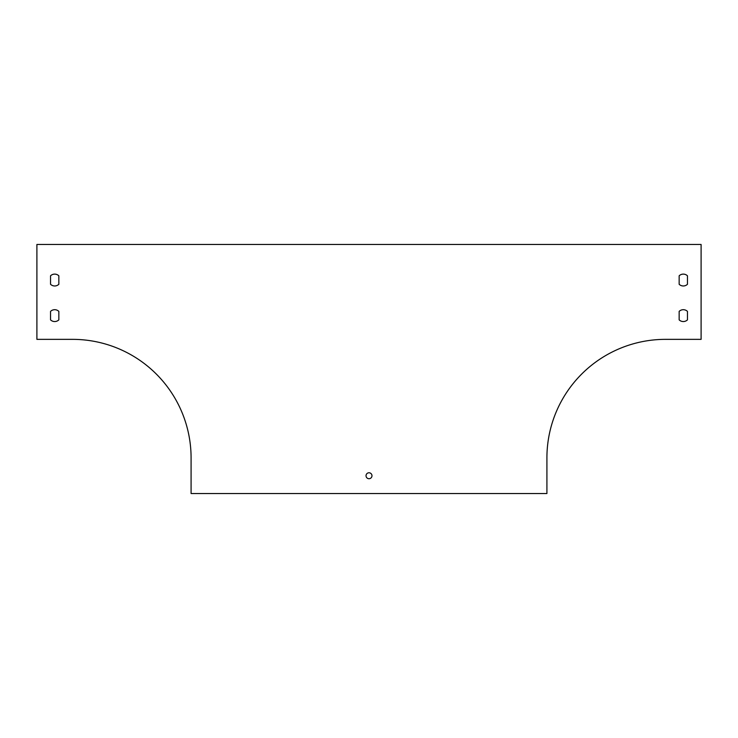 <?xml version="1.0" encoding="UTF-8"?>
<svg xmlns="http://www.w3.org/2000/svg" width="738" height="738" viewBox="0 0 738 738"><rect width="100%" height="100%" fill="white"/><g stroke="black" fill="none" stroke-linecap="round" stroke-linejoin="round"><path stroke-width="1.11" d="M36.9 339.351L72.481 339.351A118.606 118.606 0 0 1 191.087 457.957L191.087 493.537L546.913 493.537L546.913 457.957A118.606 118.606 0 0 1 665.519 339.351L701.1 339.351L701.1 244.463L36.9 244.463L36.9 339.351M679.154 275.809L679.154 284.278L679.154 275.809A5.932 5.932 0 0 1 687.456 275.809L687.456 284.278A5.932 5.932 0 0 1 679.154 284.278A5.932 5.932 0 0 0 687.456 284.278L687.456 275.809M679.154 319.858L679.154 311.39A5.932 5.932 0 0 1 687.456 311.39L687.456 319.858A5.932 5.932 0 0 1 679.154 319.858L679.154 311.39M50.544 319.858L50.544 311.39A5.932 5.932 0 0 1 58.846 311.39L58.846 319.858A5.932 5.932 0 0 1 50.544 319.858A5.932 5.932 0 0 0 58.846 319.858L58.846 311.39A5.932 5.932 0 0 0 50.544 311.39L50.544 319.858M50.544 284.278L50.544 275.809A5.932 5.932 0 0 1 58.846 275.809L58.846 284.278A5.932 5.932 0 0 1 50.544 284.278A5.932 5.932 0 0 0 58.846 284.278L58.846 275.809A5.932 5.932 0 0 0 50.544 275.809L50.544 284.278M366.039 475.742A2.961 2.961 0 0 1 370.485 473.178A2.961 2.961 0 0 1 370.485 478.316A2.961 2.961 0 0 1 366.039 475.742M687.456 319.858L687.456 311.39"/></g></svg>
